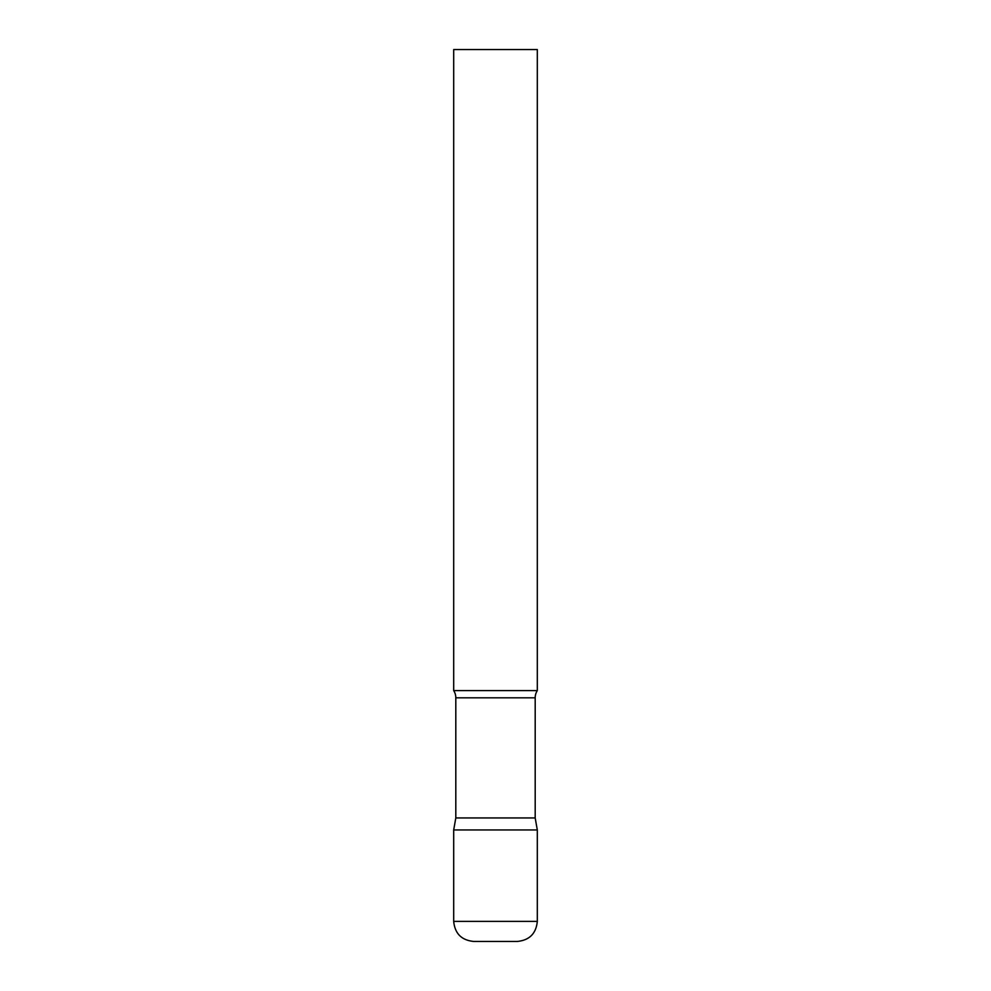 <?xml version="1.0" encoding="UTF-8"?>
<svg xmlns="http://www.w3.org/2000/svg" width="991" height="991" viewBox="0 0 991 991"><rect width="100%" height="100%" fill="white"/><g stroke="black" fill="none" stroke-linecap="round" stroke-linejoin="round"><path stroke-width="0.74" stroke-dasharray="4.96 3.72" d="M495.5 829.962L537.308 829.962L495.5 829.962M473.76 941.45L517.24 941.45M537.308 690.603L453.692 690.603M537.308 49.55L453.692 49.55M535.19 817.947L455.81 817.947M453.692 921.382L537.308 921.382M535.19 697.825L455.81 697.825"/><path stroke-width="1.49" d="M453.692 921.382L453.692 829.962L455.81 817.947L535.19 817.947L537.308 829.962L453.692 829.962L537.308 829.962L537.308 921.382L453.692 921.382C454.881 933.572 461.571 940.261 473.76 941.45L517.24 941.45C529.429 940.261 536.119 933.572 537.308 921.382M535.19 817.947L535.19 697.825A13.379 13.379 0 0 1 537.308 690.603L537.308 49.55L453.692 49.55L453.692 690.603A13.379 13.379 0 0 1 455.81 697.825L535.19 697.825M455.81 817.947L455.81 697.825M453.692 690.603L537.308 690.603"/></g></svg>
